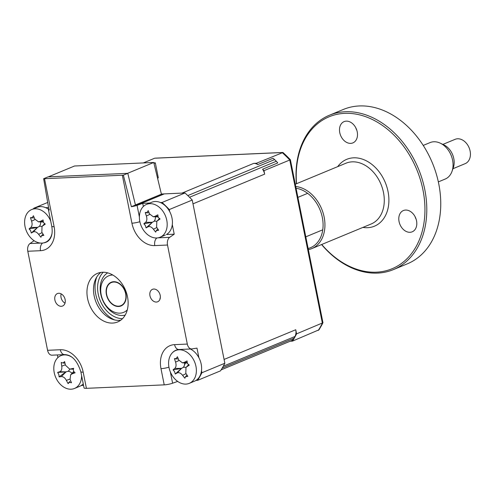 <?xml version="1.0" encoding="UTF-8"?>
<svg xmlns="http://www.w3.org/2000/svg" width="495" height="495" viewBox="0 0 495 495"><rect width="100%" height="100%" fill="white"/><g stroke="black" fill="none" stroke-linecap="round" stroke-linejoin="round"><path stroke-width="0.74" d="M159.935 298.677L160.331 297.545M149.966 295.775A6.744 4.981 -112.5 0 0 157.664 301.777A6.744 4.981 -112.5 0 0 160.194 295.317A6.744 4.981 -112.5 0 0 152.497 289.315A6.744 4.981 -112.5 0 0 149.966 295.775M54.895 300.013A6.744 4.981 -112.5 0 0 62.599 306.015A6.744 4.981 -112.5 0 0 65.13 299.555A6.744 4.981 -112.5 0 0 57.432 293.554A6.744 4.981 -112.5 0 0 54.895 300.013M65.006 303.15A6.744 4.981 67.5 0 1 61.04 297.464A6.744 4.981 67.5 0 1 61.163 293.869M100.912 272.405A26.315 19.447 -112.5 0 0 94.137 295.837A26.315 19.447 -112.5 0 0 120.731 320.209M127.506 296.777A26.315 19.447 67.5 0 1 117.624 321.973A26.315 19.447 67.5 0 1 87.584 298.553A26.315 19.447 67.5 0 1 97.466 273.358A26.315 19.447 67.5 0 1 127.506 296.777M160.448 202.548L162.069 202.474L185 192.97L164.315 193.892A1.974 1.46 -112.5 0 0 163.938 193.972L140.19 203.822C138.922 204.138 139.819 204.293 135.407 204.825M33.481 208.803A125.006 92.367 67.5 0 1 33.864 208.197L47.669 202.474M33.864 208.197L35.083 208.141M45.664 207.671L48.553 207.541M49.395 209.255A6.577 1.151 -11.3 0 0 48.516 210.059A6.577 1.151 -11.3 0 0 49.055 210.381L43.64 178.714A6.577 1.151 -11.3 0 0 44.525 178.701L54.11 226.667A24.038 17.764 67.5 0 1 40.51 250.693L27.788 251.256A6.577 4.282 -92.6 0 1 29.985 243.552L34.099 240.7M83.556 385.432L81.205 385.537M57.903 357.594L57.37 354.94M64.69 354.612L51.963 355.181A6.577 4.282 -92.6 0 1 47.576 350.305L60.303 349.736A6.577 4.282 87.4 0 0 64.69 354.612C71.781 354.835 77.158 360.539 80.821 371.726L84.057 387.925A6.577 1.151 168.7 0 0 86.415 388.334L164.222 384.863L160.986 368.664A6.577 1.151 -11.3 0 0 168.937 367.16M27.788 251.256L47.576 350.305M177.68 381.41L172.606 383.21A6.577 1.151 168.7 0 1 164.222 384.863M160.986 368.664A24.038 17.764 67.5 0 1 174.58 344.638L187.308 344.068A6.577 4.282 87.4 0 0 191.695 348.944A6.577 4.282 87.4 0 0 192.017 348.913L196.985 348.115L198.903 357.73M201.496 370.687L201.911 372.754A125.006 92.367 67.5 0 1 197.61 380.346L195.989 380.414M201.911 372.754L224.841 363.243A125.006 92.367 67.5 0 1 220.541 370.835L197.61 380.346M174.58 344.638A6.577 4.282 87.4 0 0 178.973 349.513L178.138 349.6A17.542 12.963 -112.5 0 0 172.353 352.793M146.483 204.423A17.764 13.124 -112.5 0 0 144.973 205.208A17.764 13.124 -112.5 0 0 142.145 227.935A17.764 13.124 -112.5 0 0 160.089 237.241A17.764 13.124 -112.5 0 0 161.599 236.449A17.764 13.124 -112.5 0 0 164.433 213.722A17.764 13.124 -112.5 0 0 146.483 204.423L151.724 202.245A17.764 13.124 -112.5 0 1 170.187 212.578A17.764 13.124 -112.5 0 1 166.84 234.277A17.764 13.124 -112.5 0 1 166.407 234.537L174.221 234.191L169.717 237.322A6.577 4.282 87.4 0 0 167.514 245.025L154.793 245.594A6.577 4.282 -92.6 0 1 156.872 237.971M162.069 202.474A125.006 92.367 67.5 0 1 169.296 209.552L192.233 200.048L224.841 363.243M169.296 209.552L169.711 211.619M172.297 224.575L174.221 234.191M187.308 344.068L167.514 245.025M154.793 245.594A24.038 17.764 67.5 0 1 131.917 223.196L122.333 175.23A6.577 1.151 -11.3 0 0 123.366 175.156L127.797 173.324L135.451 205.029L131.392 206.706A6.577 1.151 -11.3 0 0 137.066 205.345L142.715 203.34L143.346 206.502M123.366 175.156L131.392 206.706M43.64 178.714L48.071 176.882L127.797 173.324M122.333 175.23L44.525 178.701M142.715 203.34L149.861 203.018M185 192.97A125.006 92.367 67.5 0 1 192.233 200.048M184.493 364.858L185.582 362.934M43.399 242.934A17.542 12.963 -112.5 0 0 48.021 241.145C51.69 238.046 52.934 233.083 51.752 226.258A6.577 1.151 168.7 0 0 54.11 226.667M137.096 204.627L137.028 204.28M135.432 204.942L137.251 204.188L137.332 204.59M153.759 162.465L74.528 166.004L48.318 176.87L127.549 173.337L153.759 162.465L161.413 194.17L137.251 204.188M161.413 194.17L161.568 194.956M153.865 162.904L155.319 162.843L153.982 163.393M157.614 178.435L158.301 177.767L155.319 162.843M58.862 374.554L57.624 372.426A44.946 6.076 -7.3 0 1 59.728 371.739C61.43 370.965 62.104 369.103 61.751 366.158A44.946 38.103 -101.5 0 1 61.244 362.451L63.051 363.008L64.628 361.591A44.946 19.794 74 0 0 65.445 365.211L69.628 369.066L70.513 368.985A44.946 6.076 -7.3 0 1 73.675 368.323C73.013 370.142 73.495 371.634 75.129 372.785A44.946 12.233 150.9 0 1 72.097 373.855L70.655 374.771L70.073 379.442A44.946 19.794 74 0 0 71.515 382.759L69.343 382.357L68.131 383.619A44.946 38.103 -101.5 0 1 66.38 380.383C64.95 377.809 63.255 376.553 61.312 376.608A44.946 12.233 150.9 0 1 59.078 376.887L58.862 374.554M69.82 369.078A7.753 5.73 67.5 0 1 68.062 371.275L65.897 371.912L57.624 372.426M72.19 357.359A17.764 13.124 -112.5 0 0 62.222 355.206A17.764 13.124 -112.5 0 0 60.897 355.645A17.764 13.124 -112.5 0 0 54.926 375.321A17.764 13.124 -112.5 0 0 73.186 388.903A17.764 13.124 -112.5 0 0 74.504 388.464A17.764 13.124 -112.5 0 0 81.607 375.662M64.956 363.126L63.051 363.008M74.504 388.464L79.751 386.292A17.764 13.124 -112.5 0 0 83.24 383.854M68.062 371.275A7.753 5.73 67.5 0 1 72.066 373.273M65.897 371.912L59.078 376.887M290.212 341.216L292.496 341.111A125.006 92.367 -112.5 0 0 296.573 333.865L322.963 322.74L290.392 159.749A124.728 92.163 -112.5 0 0 282.973 152.503L155.498 158.19M292.496 341.111L318.978 329.818A124.728 92.163 -112.5 0 0 319.708 328.624A124.728 92.163 -112.5 0 0 322.963 322.74M318.966 329.837L319.708 328.624M221.166 369.839L291.103 340.845A9.869 7.295 -112.5 0 0 293.919 338.302A125.006 92.367 -112.5 0 0 294.94 336.501A9.869 7.295 -112.5 0 0 295.744 329.738L224.08 359.444L192.988 203.841L264.652 174.135L263.965 170.67L290.392 159.749M282.973 152.503L256.379 163.27L253.681 163.393A9.869 7.295 -112.5 0 1 257.796 164.569A125.006 92.367 -112.5 0 0 256.379 163.27M293.919 338.302L222.255 368.014A125.006 92.367 -112.5 0 0 223.276 366.213L294.94 336.501M296.573 333.865L295.744 329.738M264.652 174.135A9.869 7.295 -112.5 0 0 262.579 169.234L277.732 162.954A9.869 7.295 -112.5 0 0 276.334 161.277A125.006 92.367 -112.5 0 0 274.62 159.6A9.869 7.295 -112.5 0 0 272.949 158.289L257.796 164.569M276.334 161.277L189.517 197.27A125.006 92.367 -112.5 0 0 187.803 195.587L274.62 159.6M263.965 170.67A125.006 92.367 -112.5 0 0 262.579 169.234M143.29 162.935L154.545 158.27M253.681 163.393L182.018 193.1L161.376 194.021M96.779 276.965A29.607 21.879 -112.5 0 0 95.739 294.253A29.607 21.879 -112.5 0 0 114.586 319.912M125.879 293.665A12.827 9.479 67.5 0 1 121.058 305.953A12.827 9.479 67.5 0 1 106.413 294.531A12.827 9.479 67.5 0 1 111.233 282.249A12.827 9.479 67.5 0 1 125.879 293.665M112.823 275.028A19.738 14.584 -112.5 0 0 101.178 294.766A19.738 14.584 -112.5 0 0 112.204 311.083A19.738 14.584 -112.5 0 0 127.289 309.926M125.186 315.123A23.03 17.016 67.5 0 1 100.726 294.03A23.03 17.016 67.5 0 1 107.663 272.85M50.738 221.178A17.764 13.124 -112.5 0 0 49.655 218.846A17.764 13.124 -112.5 0 0 31.705 209.54A17.764 13.124 -112.5 0 0 30.195 210.326A17.764 13.124 -112.5 0 0 27.361 233.052A17.764 13.124 -112.5 0 0 45.311 242.358A17.764 13.124 -112.5 0 0 46.821 241.572A17.764 13.124 -112.5 0 0 52.006 233.51M30.603 230.651L29.081 228.894A44.946 12.913 -16.9 0 1 30.814 227.434C32.187 226.054 32.453 223.95 31.6 221.123A44.946 38.022 -126 0 1 30.486 217.627L32.231 217.602L33.437 215.746A44.946 19.713 59.5 0 0 34.817 219.068L38.474 221.853L40.225 221.438A44.946 12.913 -16.9 0 1 43.084 219.966L43.399 222.496L45.286 224.105A44.946 5.396 141.3 0 1 42.626 225.949L42.019 226.469L41.84 232.26A44.946 19.713 59.5 0 0 43.882 235.373L41.444 235.818L40.93 237.254A44.946 38.022 -126 0 1 38.616 234.314C36.754 232.025 34.953 231.233 33.215 231.951A44.946 5.396 141.3 0 1 31.284 233.027L30.603 230.651M48.894 209.546A17.764 13.124 -112.5 0 0 36.946 207.368L31.705 209.54M40.695 221.921A7.753 5.73 67.5 0 1 39.377 226.363A7.753 5.73 67.5 0 1 41.964 226.518M39.377 226.363L37.583 227.384L33.215 231.951M31.284 233.027L37.583 227.384L30.814 227.434M37.416 227.49L29.081 228.894M34.322 217.924L31.303 217.874M145.382 225.534L143.859 223.771A44.946 12.913 -16.9 0 1 145.592 222.317C146.972 220.931 147.232 218.827 146.378 215.999A44.946 38.022 -126 0 1 145.264 212.504L147.009 212.485L148.215 210.623A44.946 19.713 59.5 0 0 149.595 213.951L153.252 216.736L155.003 216.315A44.946 12.913 -16.9 0 1 157.862 214.849L158.177 217.373L160.064 218.982A44.946 5.396 141.3 0 1 157.404 220.826L156.797 221.345L156.618 227.143A44.946 19.713 59.5 0 0 158.66 230.249L156.222 230.701L155.708 232.13A44.946 38.022 -126 0 1 153.394 229.191C151.538 226.902 149.731 226.116 147.993 226.828A44.946 5.396 141.3 0 1 146.062 227.91L145.382 225.534M155.473 216.798A7.753 5.73 67.5 0 1 154.155 221.24A7.753 5.73 67.5 0 1 156.748 221.401M154.155 221.24L152.361 222.261L147.993 226.828M146.062 227.91L152.361 222.261L145.592 222.317M152.2 222.366L143.859 223.771M149.1 212.801L146.081 212.751M174.172 351.314A17.764 13.124 -112.5 0 0 171.338 374.041A17.764 13.124 -112.5 0 0 189.288 383.347A17.764 13.124 -112.5 0 0 190.798 382.561A17.764 13.124 -112.5 0 0 193.625 359.828A17.764 13.124 -112.5 0 0 175.682 350.528A17.764 13.124 -112.5 0 0 174.172 351.314M174.58 371.64L173.058 369.876A44.946 12.913 -16.9 0 1 174.785 368.422C176.164 367.043 176.424 364.939 175.57 362.105A44.946 38.022 -126 0 1 174.463 358.615L176.201 358.59L177.414 356.734A44.946 19.713 59.5 0 0 178.794 360.057L182.445 362.841L184.196 362.42A44.946 12.913 -16.9 0 1 187.054 360.954L187.376 363.479L189.257 365.093A44.946 5.396 141.3 0 1 186.596 366.937L185.99 367.451L185.811 373.249A44.946 19.713 59.5 0 0 187.853 376.355L185.415 376.806L184.901 378.236A44.946 38.022 -126 0 1 182.593 375.303C180.731 373.007 178.93 372.221 177.185 372.933A44.946 5.396 141.3 0 1 175.255 374.016L174.58 371.64M189.288 383.347L194.529 381.175A17.764 13.124 -112.5 0 0 196.039 380.383A17.764 13.124 -112.5 0 0 201.279 364.592A17.764 13.124 -112.5 0 0 190.396 349.006M184.666 362.903A7.753 5.73 67.5 0 1 183.348 367.352A7.753 5.73 67.5 0 1 185.941 367.507M183.348 367.352L181.56 368.367L177.185 372.933M175.255 374.016L181.56 368.367L174.785 368.422M181.393 368.472L173.058 369.876M178.299 358.906L175.273 358.856M440.29 143.179L443.873 144.88A15.939 11.775 67.5 0 1 451.415 152.225A15.939 11.775 67.5 0 1 453.321 167.669L451.997 171.406A19.738 14.584 -112.5 0 0 449.633 152.274A19.738 14.584 -112.5 0 0 440.29 143.179A19.738 14.584 -112.5 0 0 430.056 142.597L423.225 145.425M438.347 181.888L445.172 179.06A19.738 14.584 -112.5 0 0 451.997 171.406M452.95 168.715L465.176 163.647A13.161 9.721 -112.5 0 0 468.152 145.79A13.161 9.721 -112.5 0 0 455.097 139.336L442.87 144.404M108.535 299.518A12.499 9.238 -112.5 0 0 120.935 305.65A12.499 9.238 -112.5 0 0 123.762 288.684A12.499 9.238 -112.5 0 0 111.356 282.552A12.499 9.238 -112.5 0 0 108.535 299.518M393.401 269.608L407.366 263.816A83.556 61.739 -112.5 0 0 438.743 183.806A83.556 61.739 -112.5 0 0 343.369 109.451L329.404 115.236A83.556 61.739 67.5 0 1 424.784 189.597A83.556 61.739 67.5 0 1 393.401 269.608A83.556 61.739 67.5 0 1 321.577 244.542M296.381 183.769A83.556 61.739 67.5 0 1 329.404 115.236M321.731 244.481A82.238 60.767 -112.5 0 0 396.179 266.786A82.238 60.767 -112.5 0 0 422.965 189.981A82.238 60.767 -112.5 0 0 349.414 113.367A82.238 60.767 -112.5 0 0 296.536 183.701M295.744 186.528A32.899 24.305 67.5 0 1 324.151 217.101A32.899 24.305 67.5 0 1 311.794 248.601A32.899 24.305 67.5 0 1 308.354 249.641M308.125 248.502A31.581 23.333 -112.5 0 0 322.332 217.484A31.581 23.333 -112.5 0 0 296.09 188.267M399.063 221.568A11.515 8.508 -112.5 0 0 412.205 231.815A11.515 8.508 -112.5 0 0 416.53 220.789A11.515 8.508 -112.5 0 0 403.388 210.542A11.515 8.508 -112.5 0 0 399.063 221.568M415.064 216.662A11.515 8.508 -112.5 0 0 416.128 219.229M339.762 132.641A11.515 8.508 -112.5 0 0 352.904 142.888A11.515 8.508 -112.5 0 0 357.229 131.868A11.515 8.508 -112.5 0 0 344.087 121.622A11.515 8.508 -112.5 0 0 339.762 132.641M355.763 127.735A11.515 8.508 -112.5 0 0 356.827 130.309M135.649 204.856A3.948 0.687 -11.3 0 0 140.561 203.736A1.974 1.46 -112.5 0 0 140.19 203.822M164.315 193.892L140.561 203.736M29.985 243.552L40.609 243.076M40.51 250.693A6.577 4.282 -92.6 0 1 42.626 243.045M60.303 349.736A24.038 17.764 67.5 0 1 83.179 372.135A6.577 1.151 168.7 0 1 80.821 371.726M83.179 372.135L86.415 388.334M170.36 371.968L172.606 383.21M158.01 237.841L169.717 237.322M131.917 223.196A6.577 1.151 -11.3 0 0 139.868 221.692M137.066 205.345L139.386 216.958M73.433 369.041L70.513 368.985M74.095 371.875L72.097 373.855M69.931 379.052L66.38 380.383M59.728 371.739L66.089 371.869L61.312 376.608M65.346 364.809L61.751 366.158M318.291 330.419A125.006 92.367 -112.5 0 0 322.369 323.173L289.761 159.978A125.006 92.367 -112.5 0 0 282.181 152.578M122.494 318.675A26.315 19.447 67.5 0 1 98.233 294.141A26.315 19.447 67.5 0 1 103.245 272.238M44.661 223.82L42.626 225.949M42.112 232.693L38.616 234.314M35.04 219.52L31.6 221.123M43.034 221.413L40.225 221.438M159.44 218.697L157.404 220.826M156.89 227.57L153.394 229.191M149.818 214.403L146.378 215.999M157.812 216.29L155.003 216.315M188.632 364.809L186.596 366.937M186.083 373.675L182.593 375.303M179.017 360.509L175.57 362.105M187.011 362.402L184.196 362.42M311.794 248.601L371.132 224A32.899 24.305 -112.5 0 0 383.489 192.499A32.899 24.305 -112.5 0 0 345.937 163.22L295.286 184.22M337.695 166.642A36.184 26.736 67.5 0 1 365.941 160.621A36.184 26.736 67.5 0 1 388.031 191.54A36.184 26.736 67.5 0 1 362.891 227.415M178.973 349.513L191.695 348.944M48.516 210.059L51.752 226.258M63.236 354.68L60.897 355.645M69.628 369.072L73.409 369.177M70.655 374.771L73.805 371.429M68.545 382.814L69.814 381.466M282.639 152.466L155.059 158.159M47.693 241.368L45.311 242.358M42.069 226.413L44.569 223.765M41.438 235.818L43.04 234.123M38.474 221.859L43.183 221.989M165.33 235.063L160.089 237.241M156.847 221.29L159.347 218.642M156.222 230.701L157.818 229.006M153.252 216.736L157.961 216.872M177.748 349.668L175.682 350.528M186.046 367.401L188.546 364.747M185.415 376.806L187.017 375.111M182.445 362.841L187.153 362.977M322.765 229.81L305.799 236.839M307.649 193.341L297.91 197.375M122.902 304.827L120.935 305.65M113.33 281.735L111.356 282.552"/></g></svg>

